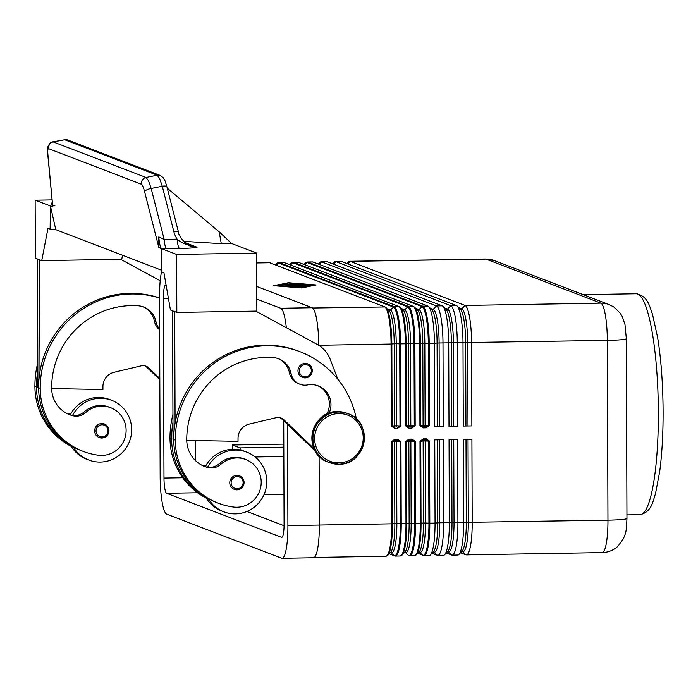 <?xml version="1.0" encoding="UTF-8"?>
<svg xmlns="http://www.w3.org/2000/svg" width="698" height="698" viewBox="0 0 698 698"><rect width="100%" height="100%" fill="white"/><g stroke="black" fill="none" stroke-linecap="round" stroke-linejoin="round"><path stroke-width="1.05" d="M424.803 439.958A1.16 0.654 -87.4 0 1 425.161 440.953L428.651 441.11L427.891 440.29L426.068 439.932L426.277 438.859L423.224 438.911L423.032 439.993L420.746 441.241L423.136 440.988A1.16 0.96 83.8 0 1 423.651 439.976M423.014 439.984L426.286 439.941L423.032 439.993M422.726 555.189L417.84 553.313M417.823 553.322L423.555 555.521M428.633 441.11L428.921 523.168L435.046 523.09L434.758 439.871L443.335 439.731L443.623 522.942A34.883 6.361 89 0 1 437.829 555.372A34.883 6.361 89 0 1 437.358 555.294L431.983 553.226M429.82 523.177L429.532 441.119L426.277 438.859M410.511 440.202A1.16 0.654 -87.4 0 1 410.869 441.188L411.157 523.247A31.55 5.75 89 0 1 405.494 552.502L408.443 555.442A34.542 6.299 89 0 0 414.647 523.404L423.424 523.038L423.136 440.988L425.161 440.953L425.448 523.003L423.424 523.038A31.55 5.75 89 0 1 419.236 551.813L416.453 554.797A34.542 6.299 -91 0 0 421.034 523.299L420.754 441.241L419.995 441.284L420.275 523.334A34.883 6.361 89 0 1 414.49 555.774L409.717 555.852A34.883 6.361 -91 0 0 415.519 523.421L415.24 441.363L411.986 439.094L408.932 439.147L408.443 440.246M408.435 440.246L406.454 441.485L408.845 441.223A1.16 0.96 83.8 0 1 409.36 440.22M414.647 523.404L409.133 523.282L408.845 441.223L414.359 441.354L413.6 440.525L411.776 440.176L411.986 439.094M408.758 440.229L411.811 440.176M415.231 441.363L414.359 441.354L414.629 523.404M408.435 555.434L409.264 555.765M400.059 441.59L400.347 523.648L409.133 523.282A31.55 5.75 89 0 1 404.953 552.048L402.161 555.041A34.542 6.299 -91 0 0 406.742 523.544L406.463 441.485L405.704 441.52L405.983 523.579A34.883 6.361 89 0 1 400.198 556.009L395.434 556.088A34.883 6.361 -91 0 0 401.228 523.657L400.949 441.607L397.694 439.339L394.64 439.391L394.152 440.49L397.502 440.421L397.694 439.339M394.431 440.464L392.163 441.729L394.553 441.468A1.16 0.96 83.8 0 1 395.077 440.464M396.22 440.438A1.16 0.654 -87.4 0 1 396.577 441.433L400.067 441.59L397.485 440.421M394.143 555.669L389.257 553.793M389.248 553.811L394.981 556.009M392.163 441.729L391.421 441.764L391.691 523.823L392.451 523.779A34.542 6.299 -91 0 1 387.87 555.276L390.662 552.293A31.55 5.75 89 0 0 394.841 523.526L394.553 441.468L396.577 441.433L396.865 523.491L392.451 523.779L392.171 441.729M426.242 427.83L426.024 426.591L428.589 425.448L425.108 425.283A1.16 0.654 -87.4 0 1 424.454 426.522L426.024 426.591L422.971 426.644L423.189 427.883L426.242 427.83L429.462 425.457L428.589 425.448L428.293 343.39L434.418 343.311A34.883 6.361 -91 0 0 428.642 306.57A34.883 6.361 -91 0 0 427.918 306.073L313.027 262.012A34.883 6.361 -91 0 0 312.564 261.925L307.321 262.012A34.883 6.361 -91 0 1 307.792 262.099L313.027 262.012M303.988 264.463L305.358 262.989A34.542 6.299 89 0 1 306.98 262.457L421.854 306.518A34.542 6.299 89 0 1 428.31 343.39L424.82 343.233L425.108 425.283L420.693 425.579L421.356 426.373L424.454 426.522M429.479 425.457L429.191 343.399A34.883 6.361 -91 0 0 422.674 306.16L307.801 262.099M419.646 343.564L419.934 425.614L420.693 425.579L420.414 343.521L414.891 343.643A34.883 6.361 -91 0 0 408.382 306.405L413.155 306.317A34.883 6.361 89 0 1 419.655 343.564M298.657 262.422L413.137 306.317M411.951 428.075L411.733 426.827L413.548 426.504L414.307 425.684L410.817 425.527A1.16 0.654 -87.4 0 1 410.162 426.757L411.733 426.827L408.679 426.879L408.897 428.127L411.951 428.075L415.17 425.701L414.9 343.643M289.696 264.699L291.075 263.233A34.542 6.299 89 0 1 292.689 262.692L407.571 306.762A34.542 6.299 89 0 1 414.019 343.634L410.529 343.468L410.817 425.527L406.402 425.824L407.065 426.609L410.162 426.757M414.891 343.643L414.019 343.634L414.289 425.684L415.17 425.701M408.4 306.396L293.509 262.343A34.883 6.361 -91 0 0 293.029 262.256L297.802 262.178A34.883 6.361 89 0 1 298.264 262.265L293.5 262.343L290.464 264.996M284.365 262.657L398.846 306.562A34.883 6.361 89 0 1 405.364 343.8L405.643 425.859M408.897 428.127L405.651 425.859L406.402 425.824L406.123 343.765L400.6 343.887A34.883 6.361 -91 0 0 394.091 306.64L279.217 262.588A34.883 6.361 -91 0 0 278.738 262.5L283.51 262.422A34.883 6.361 89 0 1 283.973 262.5L279.209 262.588L276.172 265.24M392.773 426.853L394.387 427.124L394.606 428.363L397.659 428.31L397.441 427.071L399.265 426.748L400.015 425.928L396.525 425.771A1.16 0.654 -87.4 0 1 395.871 427.002L395.469 427.01A1.16 0.96 83.8 0 1 394.501 425.806L392.11 426.059L392.773 426.853M391.36 426.103L392.11 426.059L391.831 344.009L391.072 344.044L391.351 426.103L394.606 428.363M270.074 262.902L384.563 306.806A34.883 6.361 89 0 1 391.072 344.044L318.724 345.266M278.389 262.945L393.279 307.007A34.542 6.299 89 0 1 399.727 343.87L399.998 425.928L400.888 425.937L397.659 428.31M400.896 425.937L400.608 343.887L396.237 343.713A31.55 5.75 -91 0 0 390.356 310.025A1.457 1.422 -69 0 1 388.865 310.392M204.13 466.281A29.072 28.505 111 0 0 206.067 466.883A14.536 14.257 111 0 0 219.32 463.647A24.709 24.229 -69 0 1 244.169 458.909L245.766 459.52A24.709 24.229 -69 0 1 260.415 488.521A24.709 24.229 -69 0 1 233.551 507.045A68.762 67.436 -69 0 1 218.299 503.197A68.762 67.436 -69 0 1 175.32 440.133A93.026 91.229 -69 0 1 300.088 351.731A93.026 91.229 -69 0 1 356.416 419.001M329.107 413.181A20.347 19.954 111 0 0 307.556 384.921A14.536 14.257 -69 0 1 291.101 373.648A20.347 19.954 111 0 0 273.031 357.559A81.404 79.825 111 0 0 186.75 439.941A29.072 28.505 111 0 0 204.924 466.604A29.072 28.505 111 0 0 207.664 467.494A14.536 14.257 111 0 0 220.908 464.257A24.709 24.229 -69 0 1 245.766 459.52M234.319 489.377L236.954 489.839A7.268 7.128 111 0 0 239.519 475.8A7.268 7.128 111 0 0 229.895 481.35A7.268 7.128 111 0 0 236.945 489.839M305.183 377.915A7.268 7.128 111 0 0 307.722 363.885A7.268 7.128 111 0 0 298.098 369.434A7.268 7.128 111 0 0 305.148 377.915C313.585 374.189 314.432 369.512 307.722 363.885M161.753 253.461L161.369 248.601L158.882 247.642L144.599 191.671A5.811 1.841 -14.3 0 1 151.178 188.486L148.534 180.799L146.083 177.475L53.004 141.842L64.705 139.748L157.163 175.207A5.811 5.697 -69 0 1 160.261 175.477A5.811 5.697 -69 0 1 160.278 175.477A5.811 5.697 -69 0 1 160.714 175.669M64.443 139.705L67.819 140.028A5.811 5.697 111 0 0 67.802 140.019A5.811 5.697 111 0 0 64.705 139.748L53.284 141.886A5.811 5.697 111 0 0 48.668 148.683L141.476 184.272A5.811 5.697 -69 0 1 146.083 177.475L157.163 175.207L159.615 178.531L162.259 186.218A5.811 1.841 -14.3 0 1 166.935 186.855A5.811 1.841 -14.3 0 1 166.935 186.863L178.496 232.172A5.811 1.841 -14.3 0 1 178.505 232.181A5.811 1.841 -14.3 0 1 178.513 232.233M166.613 248.697L179.569 248.479A14.536 2.652 89 0 1 177.135 239.178L164.17 239.397L158.812 236.927A17.258 3.15 -91 0 0 161.369 248.479L161.718 248.732A19.701 1.422 -0.2 0 0 166.613 248.697A14.536 2.652 89 0 1 165.173 245.879A13.777 2.539 89.1 0 1 164.17 239.397L151.178 188.486L162.259 186.218L173.819 231.535A5.811 1.841 -14.3 0 1 178.496 232.172C178.33 236.133 186.846 245.923 190.763 246.106M158.882 247.642L158.812 236.927M179.569 248.479C188.783 248.305 194.611 247.886 197.072 247.232L190.624 246.071L185.572 243.166M159.641 328.95A14.536 14.257 -69 0 1 156.003 321.839A20.347 19.954 111 0 0 137.934 305.759A81.404 79.825 111 0 0 51.652 388.132A29.072 28.505 111 0 0 69.826 414.795A29.072 28.505 111 0 0 72.566 415.685A14.536 14.257 111 0 0 85.81 412.448A24.709 24.229 -69 0 1 110.668 407.711A24.709 24.229 -69 0 1 125.326 436.712A24.709 24.229 -69 0 1 98.453 455.236A68.762 67.436 -69 0 1 83.202 451.388L81.605 450.777A68.762 67.436 -69 0 1 73.229 446.877A68.762 67.436 -69 0 1 38.626 387.713A93.026 91.229 -69 0 1 39.995 371.353A93.026 91.229 -69 0 1 159.528 297.933M83.202 451.388A68.762 67.436 -69 0 1 40.222 388.324A93.026 91.229 -69 0 1 159.528 298.029M306.483 285.866L308.211 285.962L305.89 286.459L285.517 286.311L306.483 285.866L306.492 286.337M283.72 420.824L284.077 524.119A14.248 2.6 89 0 1 281.713 537.364A14.248 2.6 89 0 1 281.521 537.329L166.639 493.277A14.248 2.6 89 0 1 163.986 478.069L163.358 298.29A14.248 2.6 89 0 1 165.723 285.046A14.248 2.6 89 0 1 165.915 285.081L166.115 285.159M283.973 494.193L264.062 494.533M195.292 440.543L195.361 460.471M246.918 511.477L284.069 525.725M423.128 555.451L429.253 555.521A34.883 6.361 -91 0 0 430.422 554.901A34.883 6.361 -91 0 0 435.046 523.09L437.716 522.802A31.55 5.75 89 0 1 433.528 551.568L430.422 554.901M284.793 284.086L299.372 283.964L284.793 284.287M274.951 285.656L301.117 287.768L314.519 284.985L288.353 282.873L274.951 285.814M287.82 282.673L316.168 284.959L301.649 287.969L273.302 285.683L287.82 282.987M282.559 284.548L303.735 284.313L283.92 284.732L279.619 285.63L276.792 285.604L281.46 284.618L282.559 284.548L282.568 285.02M304.311 285.482L297.592 285.273L302.714 284.863L286.974 284.915L306.596 284.583L302.47 285.185L310.444 285.499L281.154 285.953L304.311 285.691M161.718 248.732L176.629 254.447L176.83 312.442L256.855 311.09L256.655 253.104L231.657 243.515L219.172 231.841L167.267 188.181M122.534 255.259L121.757 259.281L41.732 260.633L47.996 228.29L50.125 229.101L50.396 205.927L35.144 200.195L52.114 199.907M219.172 231.841L221.283 243.689L183.591 241.342M231.657 243.515L221.283 243.689M176.629 254.447L256.655 253.104M437.829 555.372L443.544 555.276A34.883 6.361 -91 0 0 444.713 554.657A34.883 6.361 -91 0 0 449.338 522.846L449.05 439.635L457.626 439.487L457.914 522.706A34.883 6.361 89 0 1 452.121 555.137L457.836 555.041A34.883 6.361 -91 0 0 459.005 554.413A34.883 6.361 -91 0 0 463.629 522.61L463.341 439.391L471.909 439.243L472.206 522.462A34.883 6.361 89 0 1 466.412 554.893A34.883 6.361 89 0 1 465.941 554.805L460.558 552.746M73.229 446.877A31.977 31.358 111 0 0 88.777 460.026L86.648 459.214A31.977 31.358 -69 0 1 71.1 446.057A31.977 31.358 -69 0 1 70.725 445.42M88.777 460.026A31.977 31.358 111 0 0 100.338 462.067A31.977 31.358 111 0 0 131.128 435.613A31.977 31.358 111 0 0 111.671 400.312A31.977 31.358 111 0 0 100.111 398.279A31.977 31.358 111 0 0 72.548 415.406A14.536 14.257 111 0 0 84.222 411.837A24.709 24.229 -69 0 1 109.071 407.1L110.668 407.711M70.271 414.874A31.977 31.358 -69 0 1 70.419 414.586A31.977 31.358 -69 0 1 97.982 397.459A31.977 31.358 -69 0 1 109.542 399.492L111.671 400.312M232.425 449.285L232.408 444.992L283.798 444.129M184.839 242.538L197.072 247.232C187.509 245.426 180.861 242.738 177.135 239.178A27.684 25.451 24.7 0 1 173.819 231.535M52.263 201.469A17.092 3.115 89 0 1 50.396 205.91L55.805 229.668A11.901 0.855 -0.2 0 0 50.108 229.101M47.743 153.926A5.811 2.923 -5.4 0 0 47.743 154.04A5.811 2.923 -5.4 0 0 47.752 154.057A5.811 2.923 -5.4 0 0 47.909 154.59A11.648 1.946 78.9 0 1 48.668 148.691M52.716 206.224L47.909 154.59M50.396 206.041L52.9 207.001M161.814 270.318L55.805 229.668M318.707 345.283L318.724 345.283A35.179 6.413 -91 0 0 312.163 307.731L256.768 286.494M176.83 312.442L170.452 309.991L163.943 272.752L161.814 271.932L161.369 248.479M35.144 200.195L35.354 258.181L41.732 260.633M38.626 387.809L37.928 387.547L37.483 259.29L38.207 259.281M207.646 467.215A31.977 31.358 -69 0 1 235.209 450.079A31.977 31.358 -69 0 1 246.769 452.121A31.977 31.358 -69 0 1 266.226 487.422A31.977 31.358 -69 0 1 235.435 513.876A31.977 31.358 -69 0 1 223.875 511.835A31.977 31.358 -69 0 1 208.327 498.677A68.762 67.436 -69 0 1 173.723 439.522A93.026 91.229 -69 0 1 175.093 423.163L174.701 311.919L175.425 311.901M175.093 423.163A93.026 91.229 -69 0 1 298.491 351.12L300.088 351.731M255.738 311.107L317.25 344.437A29.072 28.505 -69 0 1 330.189 359.261L337.815 379.206M159.816 379.729L146.702 367.174A8.725 8.551 111 0 0 144.931 365.874M160.208 280.744L120.641 259.298M40.327 260.092L39.603 260.11L39.995 371.353M37.483 259.29L39.603 260.11M51.652 388.577L102.938 389.528L102.929 386.631A14.536 14.257 -69 0 1 114.14 372.27L141.057 365.883A8.725 8.551 -69 0 1 148.831 367.994L159.807 378.508M159.641 329.796A14.536 14.257 -69 0 1 154.406 321.228A20.347 19.954 111 0 0 142.854 306.719M67.985 414.01A29.072 28.505 111 0 0 68.849 414.263A14.536 14.257 111 0 0 70.419 414.586M71.1 446.057A68.762 67.436 -69 0 1 36.497 386.901A93.026 91.229 -69 0 1 37.867 370.533M101.795 423.529A7.268 7.128 111 0 0 99.221 437.567A7.268 7.128 111 0 0 108.844 432.001A7.268 7.128 111 0 0 101.795 423.529M69.032 414.472A29.072 28.505 111 0 0 70.969 415.074A14.536 14.257 111 0 0 72.548 415.406M67.217 413.635A29.072 28.505 111 0 0 67.252 413.644A14.536 14.257 111 0 0 70.672 414.123M71.309 446.415A68.762 67.436 -69 0 1 34.9 386.282A93.026 91.229 -69 0 1 37.84 362.576M287.559 424.497L287.908 525.594A35.179 6.413 89 0 1 282.071 558.295A35.179 6.413 89 0 1 281.599 558.208L166.709 514.156A35.179 6.413 89 0 1 160.156 476.594L159.528 296.825A35.179 6.413 89 0 1 161.814 270.492M282.071 558.295L313.507 557.763A35.179 6.413 -91 0 0 319.352 525.062L319.108 456.117M173.305 311.09L172.581 311.099L173.025 439.356L173.723 439.618M280.029 417.683A8.725 8.551 -69 0 1 281.8 418.983L315.322 451.091M174.701 311.919L172.581 311.099M314.109 448.709L283.929 419.803A8.725 8.551 111 0 0 276.155 417.692L249.238 424.079A14.536 14.257 111 0 0 238.027 438.44L238.035 441.337L186.75 440.386M326.673 414.211A20.347 19.954 111 0 0 317.442 385.593M299.922 384.24L298.325 383.63A14.536 14.257 -69 0 1 289.504 373.037A20.347 19.954 111 0 0 277.952 358.528M205.823 497.229A31.977 31.358 -69 0 0 206.198 497.866A68.762 67.436 -69 0 1 171.595 438.702A93.026 91.229 -69 0 1 172.964 422.342M205.369 466.683A31.977 31.358 -69 0 1 205.517 466.395A14.536 14.257 111 0 1 203.947 466.072A29.072 28.505 111 0 1 203.083 465.819M256.812 299.093L280.727 308.263A35.179 6.413 89 0 1 286.328 327.685M246.769 452.121L244.64 451.301A31.977 31.358 111 0 0 233.08 449.268A31.977 31.358 111 0 0 205.517 466.395M206.198 497.866A31.977 31.358 111 0 0 221.746 511.023L223.875 511.835M218.299 503.197L216.703 502.586A68.762 67.436 -69 0 1 208.327 498.677M203.947 466.072L202.35 465.453A29.072 28.505 111 0 0 202.35 465.453A14.536 14.257 111 0 0 205.77 465.932M206.407 498.224A68.762 67.436 -69 0 1 169.998 438.091A93.026 91.229 -69 0 1 172.938 414.385M452.121 555.137A34.883 6.361 89 0 1 451.65 555.05L446.275 552.99M240.984 450.158A8.725 1.588 -91 0 0 239.99 447.898L232.408 444.992M346.993 263.591L348.546 261.925A34.883 6.361 89 0 1 349.715 261.296A34.883 6.361 89 0 1 350.187 261.384L465.069 305.445A34.883 6.361 89 0 1 471.578 342.683L471.865 425.902L463.289 426.042L463.001 342.831A34.883 6.361 -91 0 0 457.216 306.09A34.883 6.361 -91 0 0 456.501 305.584L341.61 261.532A34.883 6.361 -91 0 0 341.148 261.445L335.424 261.541A34.883 6.361 89 0 1 335.895 261.628L450.777 305.689A34.883 6.361 89 0 1 457.286 342.927L457.574 426.146L448.997 426.286L448.709 343.076A34.883 6.361 -91 0 0 442.925 306.326A34.883 6.361 -91 0 0 442.209 305.829L327.318 261.776A34.883 6.361 -91 0 0 326.856 261.689L321.141 261.785A34.883 6.361 89 0 1 321.604 261.872L436.494 305.925A34.883 6.361 89 0 1 442.994 343.172L443.282 426.382L434.714 426.53L434.418 343.311L437.088 343.023A31.55 5.75 -91 0 0 431.861 309.79L428.642 306.57M471.865 425.902L463.289 426.042M332.702 263.835L334.263 262.169A34.883 6.361 89 0 1 335.424 261.541M457.574 426.146L448.997 426.286M318.41 264.08L319.972 262.404A34.883 6.361 89 0 1 321.141 261.785M443.282 426.382L434.714 426.53M390.487 552.476L394.152 555.678A34.542 6.299 89 0 0 400.355 523.648L396.865 523.491A31.55 5.75 89 0 1 391.203 552.746A1.457 1.422 111 0 0 390.714 552.432L390.496 552.432M404.779 552.231L405.494 552.502A1.457 1.422 111 0 0 405.006 552.188L404.788 552.197M419.07 551.987L422.735 555.198A34.542 6.299 89 0 0 428.938 523.168L425.448 523.003A31.55 5.75 89 0 1 419.786 552.266A1.457 1.422 111 0 0 419.297 551.952L419.079 551.952M439.443 439.792L439.74 522.767A31.55 5.75 89 0 1 434.069 552.022A1.457 1.422 111 0 0 433.589 551.708L433.371 551.708M466.412 554.893L602.165 552.607A34.883 6.361 89 0 0 607.958 520.167A23.261 1.675 -0.2 0 0 626.961 518.457L626.333 338.687A23.261 1.675 -0.2 0 1 607.33 340.397L467.686 342.509A31.55 5.75 -91 0 0 461.806 308.821L465.069 305.445L600.83 303.15A23.261 22.807 -69 0 1 609.241 304.633L494.35 260.581A23.261 22.807 111 0 0 485.948 259.098L600.83 303.15A34.883 6.361 89 0 1 607.33 340.397L607.958 520.167L437.716 522.802L437.428 439.827M453.735 439.557L454.023 522.523A31.55 5.75 89 0 1 448.36 551.778A1.457 1.422 111 0 0 447.88 551.464L447.654 551.472M451.719 439.583L452.007 522.558A31.55 5.75 89 0 1 447.819 551.324L444.713 554.657M468.026 439.312L468.314 522.279A31.55 5.75 89 0 1 462.652 551.542A1.457 1.422 111 0 0 462.163 551.228L465.941 554.805M466.002 439.347L466.299 522.313A31.55 5.75 89 0 1 462.111 551.088L459.005 554.413M386.099 307.626A34.542 6.299 -91 0 1 391.822 344.009L394.213 343.748L394.501 425.806L396.525 425.771L396.237 343.713L394.213 343.748A31.55 5.75 -91 0 0 388.987 310.514L384.991 306.876M408.382 306.405L404.648 309.79A31.55 5.75 -91 0 1 410.529 343.468L408.505 343.503A31.55 5.75 -91 0 0 403.278 310.27L399.282 306.631M401.638 308.638L404.648 309.79A1.457 1.422 -69 0 1 403.156 310.156M427.918 306.073L422.674 306.16L418.94 309.546A31.55 5.75 -91 0 1 424.82 343.233L422.796 343.268A31.55 5.75 -91 0 0 417.57 310.034L413.574 306.396M415.929 308.394L418.94 309.546A1.457 1.422 -69 0 1 417.448 309.912M467.983 425.719L467.686 342.509L439.112 342.988A31.55 5.75 -91 0 0 433.222 309.301A1.457 1.422 -69 0 1 431.739 309.668M439.4 426.208L439.112 342.988L437.088 343.023L437.376 426.242M451.667 425.998L451.379 342.779A31.55 5.75 -91 0 0 446.144 309.546L442.925 306.326M453.691 425.963L453.395 342.753A31.55 5.75 -91 0 0 447.514 309.066A1.457 1.422 -69 0 1 446.031 309.432M465.959 425.754L465.671 342.544A31.55 5.75 -91 0 0 460.436 309.31L457.216 306.09M458.804 307.67L461.806 308.821A1.457 1.422 -69 0 1 460.322 309.188M428.651 441.11L429.523 441.119M400.067 441.59L400.94 441.607M414.673 307.137A34.542 6.299 -91 0 1 420.405 343.521L422.796 343.268L423.084 425.318A1.16 0.96 -96.2 0 0 424.044 426.522M304.756 264.76L307.792 262.099M400.39 307.382A34.542 6.299 -91 0 1 406.114 343.765L408.505 343.503L408.792 425.562A1.16 0.96 -96.2 0 0 409.752 426.766M399.247 306.719L394.091 306.64L390.356 310.025L387.346 308.874M384.956 306.954L312.643 308.019M337.5 411.619A26.166 25.66 -69 0 1 346.967 413.286L337.483 411.611A26.166 25.66 -69 0 0 312.311 433.257A26.166 25.66 -69 0 0 328.226 462.146C302.121 453.857 310.078 410.476 337.483 411.611M339.01 462.87A24.709 24.229 -69 0 1 314.632 438.632A24.709 24.229 -69 0 1 338.835 413.574A24.709 24.229 -69 0 1 363.222 437.812A24.709 24.229 -69 0 1 339.01 462.87M328.226 462.146L338.766 464.222A26.166 25.66 -69 0 1 329.29 462.556A26.166 25.66 -69 0 1 312.94 438.553A26.166 25.66 -69 0 1 338.565 412.029A26.166 25.66 -69 0 1 348.032 413.696A26.166 25.66 -69 0 1 363.946 442.558A26.166 25.66 -69 0 1 338.792 464.222M219.32 463.647L220.908 464.257M237.111 476.586A6.107 5.985 -69 0 1 243.131 482.571A6.107 5.985 -69 0 1 237.154 488.757A6.107 5.985 -69 0 1 231.125 482.772A6.107 5.985 -69 0 1 237.111 476.586M305.314 364.661A6.107 5.985 -69 0 1 311.343 370.647A6.107 5.985 -69 0 1 305.358 376.841A6.107 5.985 -69 0 1 299.337 370.847A6.107 5.985 -69 0 1 305.314 364.661M437.358 555.294L433.362 551.752M40.222 388.324L38.626 387.713M658.354 411.968A110.476 20.129 89 0 1 640.005 514.67C651.941 512 652.866 500.955 655.457 493.905L659.723 471.386C662.027 453.831 663.152 433.886 663.1 411.541C662.943 384.066 661.128 359.435 657.664 337.658L652.429 313.987C649.594 307.033 648.294 296.022 636.271 293.762A110.476 20.129 89 0 1 658.354 411.968M281.46 284.618L281.46 285.246M256.69 262.963L269.69 262.745A34.883 6.361 89 0 0 269.219 262.657L270.109 262.814M141.476 184.272A11.683 1.954 78.9 0 1 144.599 191.662M146.702 367.174L148.831 367.994M102.056 436.957A6.107 5.985 -69 0 1 96.027 430.963A6.107 5.985 -69 0 1 102.013 424.777A6.107 5.985 -69 0 1 108.033 430.762A6.107 5.985 -69 0 1 102.056 436.957M156.003 321.839L154.406 321.228M72.566 415.685L70.969 415.074M85.81 412.448L84.222 411.837M68.849 414.263L67.252 413.644M36.497 386.901L34.9 386.282M283.929 419.803L281.8 418.983M169.998 438.091L171.595 438.702M289.504 373.037L291.101 373.648M206.067 466.883L207.664 467.494M173.723 439.522L175.32 440.133M166.639 493.277L197.569 492.753M287.908 525.594L319.352 525.062M494.35 260.581L485.476 259.01A34.883 6.361 89 0 1 485.948 259.098L350.187 261.384L347.761 263.888M239.99 447.898L283.816 447.165M255.171 456.981L283.842 456.501M275.405 264.943L276.783 263.469A34.542 6.299 89 0 1 278.397 262.937M280.727 308.263L312.163 307.731M319.352 525.044L391.7 523.823A34.883 6.361 89 0 1 385.907 556.254L387.87 555.276M394.64 439.391L391.421 441.764M408.932 439.147L405.704 441.52M423.224 438.911L419.995 441.284M419.943 425.614L423.189 427.883M163.986 478.069L182.736 477.755M341.61 261.532L335.895 261.628L333.478 264.132M456.501 305.584L450.777 305.689L447.514 309.066L444.513 307.914M327.318 261.776L321.604 261.872L319.187 264.376M442.209 305.829L436.494 305.925L433.222 309.301L430.221 308.15M163.358 298.29L168.393 298.212M424.009 555.608A34.883 6.361 -91 0 0 429.802 523.177M451.65 555.05L447.654 551.507M408.74 440.229L411.794 440.176M394.449 440.473L397.502 440.421M236.954 489.839C245.251 486.471 246.106 481.795 239.519 475.8M160.261 175.477L67.802 140.019M640.005 514.67L626.952 514.888M160.278 175.486L163.28 177.789C165.086 180.939 164.396 178.522 166.935 186.863M54.906 205.823L52.786 205.866M47.752 154.057C47.49 152.609 47.551 146.615 48.049 146.528C49.497 143.387 51.155 141.825 53.013 141.842M47.743 154.04L52.716 206.303M99.221 437.567L101.856 438.03C110.153 434.662 111.008 429.985 104.421 424M338.766 464.222C366.18 465.365 374.128 421.985 348.032 413.696L346.967 413.286M626.333 338.687L624.989 324.526L622.232 316.491L620.199 313.132L613.804 306.98L609.241 304.633M626.961 518.457C626.263 534.258 625.609 532.591 623.523 538.559L617.948 546.22C613.49 550.294 608.228 552.415 602.165 552.607M276.783 263.469L278.738 262.5M256.69 262.867L269.219 262.657M284.4 262.579L283.51 262.422M291.075 263.233L293.029 262.256M298.683 262.335L297.802 262.178M305.358 262.989L307.321 262.012M349.715 261.296L485.476 259.01M394.545 555.931L395.434 556.088M314.327 557.458L385.907 556.254M402.161 555.041L400.198 556.009M408.836 555.695L409.717 555.852M416.453 554.797L414.49 555.774M636.271 293.762L583.214 294.652M302.522 377.452L305.166 377.923"/></g></svg>
